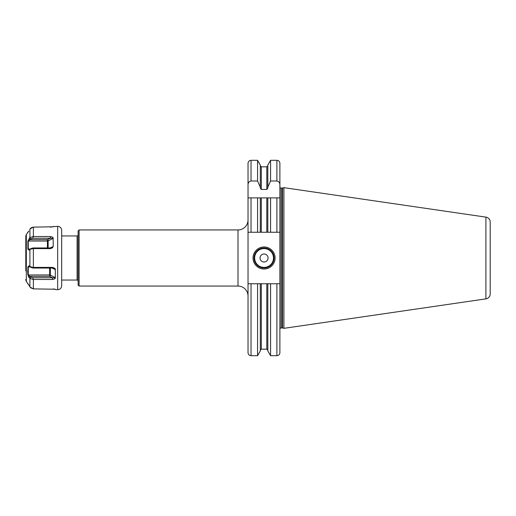 <?xml version="1.0" encoding="UTF-8"?>
<svg xmlns="http://www.w3.org/2000/svg" width="516" height="516" viewBox="0 0 516 516"><rect width="100%" height="100%" fill="white"/><g stroke="black" fill="none" stroke-linecap="round" stroke-linejoin="round"><path stroke-width="0.77" d="M248.028 184.851L248.028 163.314C248.209 161.489 249.209 160.489 251.034 160.308L251.034 181C249.035 181.439 248.035 182.722 248.028 184.851L248.028 232.252L261.309 232.252L260.303 232.252L260.303 197.886L248.028 197.886L251.034 197.886L251.034 232.252M276.886 355.692C278.711 355.511 279.717 354.511 279.891 352.686L279.891 283.748L276.886 283.748L276.886 355.692L270.571 355.692L267.817 350.925L267.817 283.748L260.303 283.748L260.303 350.925L257.555 355.692L257.555 283.748L251.034 283.748L251.034 355.692C249.209 355.511 248.209 354.511 248.028 352.686L248.028 232.252M251.034 283.748L248.028 283.748M260.303 187.14L257.555 181L257.555 160.308L260.303 165.075L260.303 188.121L261.309 189.449L266.817 189.449L267.817 188.121L267.817 187.14L270.571 181L276.886 181C278.885 181.439 279.885 182.722 279.891 184.851L279.891 197.886L266.817 197.886L266.817 232.252L267.817 232.252L261.309 232.252L261.309 197.886L257.555 197.886L257.555 232.252M270.571 232.252L267.817 232.252L267.817 197.886L270.571 197.886L270.571 232.252L279.891 232.252L279.891 197.886L276.886 197.886L276.886 232.252M257.555 181L251.034 181M266.817 197.886L261.309 197.886M260.303 283.748L257.555 283.748M267.817 187.14L267.817 165.075L270.571 160.308L270.571 181M267.817 283.748L270.571 283.748L270.571 355.692M276.886 283.748L270.571 283.748M276.886 181L276.886 160.308C278.711 160.489 279.717 161.489 279.891 163.314L279.891 184.851M279.891 283.748L279.891 232.252M279.891 329.137A1.2 1.2 0 0 1 281.097 327.937L282.246 327.937A1.2 1.2 0 0 1 282.555 327.976L283.903 328.337L283.903 187.663L485.911 217.126L485.911 298.874L283.903 328.337M279.891 186.863A1.2 1.2 0 0 0 281.097 188.063L282.246 188.063A1.2 1.2 0 0 0 282.555 188.024L283.903 187.663M485.911 217.126A5.012 5.012 0 0 1 490.2 222.08L490.2 293.92A5.012 5.012 0 0 1 485.911 298.874M490.2 229.942L490.2 286.058L490.2 229.942M25.8 270.913L25.8 236.528A4.005 4.005 0 0 1 26.335 234.528L27.922 232.265M25.8 245.087L25.8 236.528M25.8 279.472A4.005 4.005 0 0 0 26.335 281.472L28.012 283.813M28.012 232.187L28.812 231.052M27.883 241.107L30.057 239.663L29.128 238.36L29.909 237.67L27.883 241.107L27.883 249.157L29.128 250.17L30.031 249.357L33.037 248.602L50.271 248.609C51.916 248.338 52.864 247.667 53.122 246.59L49.955 247.957M30.618 287.793L33.379 288.883L30.031 287.077L29.128 285.471L29.909 286.864L29.909 278.33L29.128 277.64L30.031 278.427L33.037 279.472L52.477 279.491C54.322 279.182 55.27 278.646 55.322 277.872L55.322 269.41C55.496 268.642 54.548 267.972 52.477 267.391L33.037 267.398L30.031 266.643L29.128 265.83L27.883 266.843L27.883 274.893L27.651 270.932M29.128 277.64L30.057 276.337L27.883 274.893L29.128 277.64L28.374 276.537M28.548 284.529L28.838 284.987M27.651 283.748L28.251 283.948M29.128 285.471L27.922 283.736M30.612 228.214L29.909 229.136L33.037 227.13L52.993 226.795M53.219 246.332L53.122 238.128C53.316 237.508 52.368 236.967 50.271 236.509L33.037 236.528L29.909 237.67L29.909 229.136M33.379 279.491L33.379 288.883L55.27 289.231M53.554 226.337L53.219 226.679L57.663 226.337A4.005 4.005 0 0 1 61.668 230.349L61.668 285.651A4.005 4.005 0 0 1 57.663 289.663L55.76 289.663L55.115 289.173M55.418 289.321L55.76 289.663M53.387 288.928L54.128 288.999M50.271 236.509L50.271 238.244L53.122 238.128M51.968 227.001L51.484 227.053M50.865 227.098L50.297 227.117M28.251 232.052L27.651 232.252M32.147 227.298L31.334 227.659M33.379 236.509L33.379 227.117L33.037 227.13M61.668 280.04L77.097 280.04L77.097 235.96L61.668 235.96M78.103 234.954A1 1 0 0 1 77.097 235.96M78.103 281.046A1 1 0 0 0 77.097 280.04M78.103 230.949L78.103 285.051L79.103 286.058L238.011 286.058L238.011 229.942L79.103 229.942L78.103 230.949M248.028 219.926A10.017 10.017 0 0 1 238.011 229.942M248.028 296.074A10.017 10.017 0 0 0 238.011 286.058M79.103 229.942L79.103 286.058M52.477 279.491L52.477 277.756L33.037 277.756L30.954 277.137L30.057 276.337L49.633 276.337L49.633 268.043M30.031 278.427L30.954 277.137M27.883 266.843L29.973 266.591M55.418 277.653L50.342 275.112A1 0.503 0 0 0 49.633 274.964L28.251 274.964L28.251 266.985L30.431 266.985M30.031 266.643L30.612 267.133M30.954 267.423L33.037 268.043L52.477 268.043L55.322 269.41M52.477 267.391L52.477 268.043M55.322 277.872L52.477 277.756L49.633 276.337A1 0.613 116.6 0 0 50.342 275.112L50.342 268.043M50.271 248.609L50.271 247.957L33.037 247.957L30.954 248.577M30.031 249.357L30.618 248.86M27.883 249.157L28.251 249.015L28.251 241.036L47.427 241.036L47.427 239.663L30.057 239.663L30.954 238.863L33.037 238.244L50.271 238.244L47.427 239.663A1 0.613 63.4 0 1 48.136 240.888A1 0.503 0 0 1 47.427 241.036L47.427 247.957M29.967 249.409L28.251 249.015L30.431 249.015M30.031 237.573L30.954 238.863M53.122 246.59L50.271 247.957M253.04 258A11.023 11.023 0 0 1 264.063 246.977A11.023 11.023 0 0 1 275.086 258A11.023 11.023 0 0 1 264.063 269.023A11.023 11.023 0 0 1 253.04 258M254.04 258A10.017 10.017 0 0 1 264.063 247.983A10.017 10.017 0 0 1 274.08 258A10.017 10.017 0 0 1 264.063 268.017A10.017 10.017 0 0 1 254.04 258M260.051 258A4.005 4.005 0 0 0 264.063 262.005A4.005 4.005 0 0 0 268.068 258A4.005 4.005 0 0 0 264.063 253.995A4.005 4.005 0 0 0 260.051 258M266.817 189.449L266.817 166.823L261.309 166.823L261.309 189.449M261.309 283.748L261.309 349.177L260.303 350.177M261.309 349.177L266.817 349.177L266.817 283.748M281.097 327.937L281.097 188.063M282.246 327.937L282.246 188.063M282.555 327.976L282.555 188.024M26.335 281.472L26.335 234.528M29.909 266.533L29.909 249.467M33.379 267.391L33.379 248.609M57.663 226.337L57.663 289.663M33.037 279.472L33.037 277.756M33.037 267.398L33.037 268.043M55.418 269.668L52.161 268.043M33.037 248.602L33.037 247.957M33.037 236.528L33.037 238.244M53.219 238.347L48.136 240.888L48.136 247.957M254.646 258A9.417 9.417 0 0 0 264.063 267.417A9.417 9.417 0 0 0 273.48 258A9.417 9.417 0 0 0 264.063 248.583A9.417 9.417 0 0 0 254.646 258M257.555 355.692L251.034 355.692M257.555 160.308L251.034 160.308M261.309 166.823L260.303 165.823M266.817 166.823L267.817 165.823M266.817 349.177L267.817 350.177M276.886 160.308L270.571 160.308"/></g></svg>
